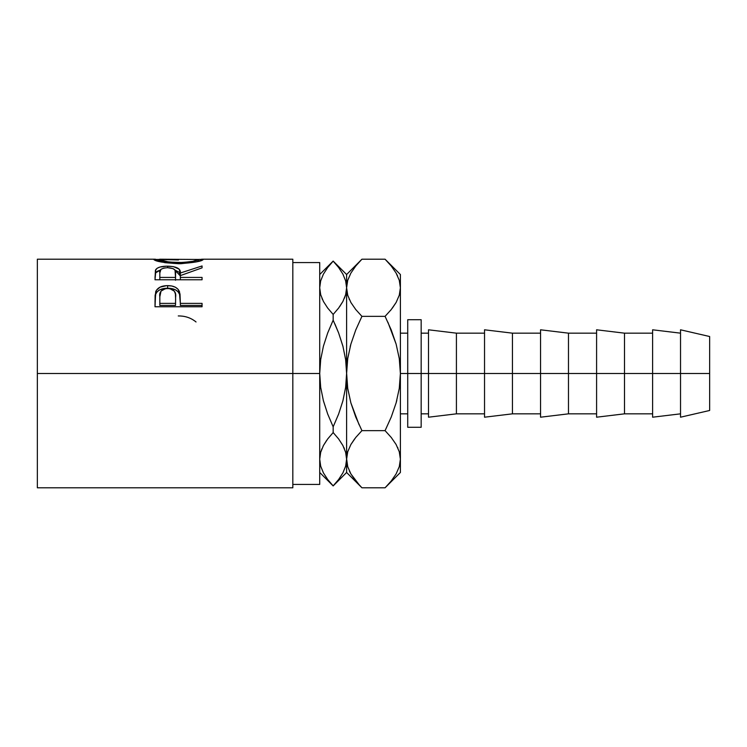 <?xml version="1.0" encoding="UTF-8"?>
<svg xmlns="http://www.w3.org/2000/svg" width="747" height="747" viewBox="0 0 747 747"><rect width="100%" height="100%" fill="white"/><g stroke="black" fill="none" stroke-linecap="round" stroke-linejoin="round"><path stroke-width="1.12" d="M37.35 487.791L37.35 373.5L37.35 487.791L292.824 487.791L292.824 373.5L37.35 373.5L37.35 259.209L37.35 373.5L319.716 373.5L320.687 359.615L323.432 346.113L327.7 332.957L333.162 320.183L338.615 332.929L342.91 346.178L345.646 359.69L346.608 373.5L347.728 358.56L350.894 344.068L355.759 329.969L361.922 316.354L385.078 316.354L391.232 329.931L396.125 344.115L399.281 358.635L400.392 373.5L421.168 373.5L421.168 319.716L421.168 373.5L709.65 373.5L709.65 336.523L709.65 373.5L624.501 373.5L624.501 333.162L624.501 373.5L568.476 373.5L568.476 333.162L568.476 373.5L512.442 373.5L512.442 333.162L512.442 373.5L456.417 373.5L456.417 333.162L456.417 373.5L407.722 373.5L407.722 427.284L421.168 427.284L421.168 373.5L421.168 427.284M292.824 484.429L319.716 484.429L319.716 262.57L319.716 373.5L292.824 373.5L292.824 259.209L202.213 259.209M202.064 306.756L155.002 306.756L155.712 291.666C157.514 287.688 161.492 285.671 167.627 285.634C173.902 285.662 177.879 287.754 179.569 291.928L179.569 294.327L178.057 291.76L175.368 289.752L167.627 288.221L167.627 285.634L167.627 288.221L160.035 289.696L157.3 291.601L155.712 294.066L155.712 291.666L155.002 301.667L155.712 294.066C157.514 290.209 161.492 288.258 167.627 288.221C173.93 288.258 177.917 290.294 179.569 294.327L180.344 303.375L202.064 303.375L202.064 306.756L155.002 306.756L155.115 295.392L156.347 290.331L160.035 287.156L166.618 285.653L171.717 285.989L175.368 287.212L178.057 289.285L180.018 293.991L180.344 303.375L202.064 303.375L202.064 306.756L202.064 305.439L180.344 305.439L202.064 305.439M202.064 279.78L155.002 279.78L155.404 270.367L157.169 268.238L159.886 267.071L166.553 266.175L173.36 266.614L179.093 269.116L180.344 273.019L202.064 265.96L202.064 267.837L180.344 275.615L180.344 277.426L202.064 277.426L202.064 279.78L202.064 277.426L180.344 277.426L180.344 279.78L180.344 275.615L202.064 267.837L202.064 265.96L180.344 273.019C180.951 268.715 176.703 266.427 167.589 266.165C161.305 266.175 157.318 267.379 155.647 269.788L155.002 279.78L202.064 279.78M153.91 259.667L158.625 259.452L153.798 259.47C155.311 261.394 163.63 262.804 178.738 263.728L164.938 262.683L153.91 259.667M181.166 263.691L178.738 263.728C193.8 262.748 201.979 261.329 203.268 259.452L196.181 261.926L181.166 263.691M203.165 259.321L198.441 259.442L203.165 259.321M201.475 259.228L202.839 259.237M154.199 259.246L155.516 259.228M323.404 472.86L320.696 466.184L319.716 459.218L320.668 452.346L323.404 445.576L327.69 438.956L333.162 432.56L338.624 438.937L342.873 445.492L345.628 452.252L346.608 459.218L347.71 451.823L350.866 444.549L355.749 437.462L361.922 430.645L385.078 430.645L391.241 437.453L396.078 444.456L399.262 451.711L400.392 459.218L400.392 373.5L407.722 373.5L407.722 319.716L407.722 427.284M680.526 417.2L680.526 329.8L680.526 417.2L709.65 410.476L709.65 373.5L709.65 410.476M652.617 417.2L652.617 329.8L652.617 417.2L680.526 413.838M596.592 417.2L596.592 329.8L596.592 417.2L624.501 413.838L624.501 373.5L624.501 413.838L652.617 413.838M540.557 417.2L540.557 329.8L540.557 417.2L568.476 413.838L568.476 373.5L568.476 413.838L596.592 413.838M484.532 417.2L484.532 329.8L484.532 417.2L512.442 413.838L512.442 373.5L512.442 413.838L540.557 413.838M428.507 417.2L428.507 329.8L428.507 417.2L456.417 413.838L456.417 373.5L456.417 413.838L484.532 413.838M292.824 487.791L292.824 259.209M319.716 484.429L319.716 373.5L320.687 359.615L323.432 346.113L327.7 332.957L333.162 320.183L333.162 314.44L327.7 308.063L323.451 301.508L320.696 294.748L319.716 287.782L320.668 280.909L323.404 274.14L327.69 267.519L333.162 261.123L338.624 267.501L342.873 274.056L345.628 280.816L346.608 287.782L345.656 294.654L342.92 301.424L338.634 308.044L333.162 314.44L327.7 308.063L323.451 301.508L320.696 294.748L319.716 287.782L320.678 280.863M333.834 433.279L333.162 432.56L333.162 426.817L327.709 414.071L323.414 400.822L320.678 387.31L319.716 373.5L320.678 387.31L323.414 400.822L327.709 414.071L333.162 426.817L338.624 414.053L333.162 426.817L333.162 432.56L327.7 438.937L333.162 432.56L327.7 438.937L323.432 445.529M333.162 432.56L338.624 438.937L342.873 445.492L345.628 452.252L346.608 459.218L346.608 373.5L345.637 387.385L342.892 400.887L338.624 414.043L333.162 426.817L338.624 414.043L342.892 400.887L345.637 387.385L346.608 373.5L346.608 287.782L345.656 294.654L342.92 301.424L338.634 308.044L342.873 301.508L345.646 294.701L344.46 298.146M327.69 267.519L333.162 261.077L338.624 267.501L342.873 274.056L345.628 280.816L346.608 287.782L346.608 274.522L346.608 459.218L345.656 466.091L342.92 472.86L338.634 479.481L333.162 485.877L328.391 480.386M338.624 308.063L333.162 314.44L338.624 308.063L333.162 314.44L333.162 320.183L327.7 332.957M327.69 308.044L327.317 307.549M322.48 299.566L321.985 298.445M320.668 294.654L319.716 287.782L320.668 294.654M338.634 479.481L333.162 485.923L327.7 479.499L323.451 472.944L320.696 466.184L319.716 459.218L320.668 466.091M327.326 478.995L323.451 472.944M319.716 458.835L320.668 452.346L323.404 445.576L327.69 438.956M323.302 400.392L327.7 414.053M343.022 346.608L338.624 332.957L334.861 323.871M387.908 322.237L396.125 344.115L399.281 358.635L400.392 373.5L399.272 388.44L396.106 402.932L391.241 417.031L385.078 430.645L361.922 430.645L355.759 437.453L361.922 430.645L355.768 417.069L350.875 402.885L347.719 388.365L345.646 359.69L342.91 346.178L338.615 332.929L333.162 320.183L327.709 332.929M323.423 400.859L327.7 414.043M326.672 440.347L323.451 445.492L320.678 452.29L321.901 448.77M346.608 459.601L346.608 472.477L346.608 459.218L345.646 466.137M346.608 458.807L347.738 466.726L346.608 459.218L347.71 451.823L350.866 444.549L355.749 437.462L350.894 444.493L354.704 438.797M343.844 447.434L344.339 448.555M338.877 267.846L338.512 267.361M342.892 346.141L338.624 332.957M339.642 306.672L342.892 301.471M339.007 439.451L338.634 438.956M355.759 437.453L361.922 430.645L355.768 417.069L350.875 402.885L347.719 388.365L346.608 373.5L347.728 358.56L350.894 344.068L355.759 329.969L361.922 316.354L355.759 309.547L350.922 302.544L347.738 295.289L346.608 287.782L347.71 280.386L350.866 273.113L355.749 266.025L360.474 260.684M359.979 261.198L355.759 266.016L361.922 259.209L385.078 259.209L391.241 266.016L396.078 273.019L399.262 280.274L400.392 287.782L399.29 295.177L396.134 302.451L391.251 309.538L385.078 316.354L361.922 316.354L355.759 329.959L361.922 316.354L355.749 309.538L350.922 302.544L347.738 295.289L346.608 287.782L347.728 295.233L346.608 287.782L347.71 280.386L350.866 273.113M350.875 344.115L350.194 346.608L350.875 344.115M349.092 298.94L349.344 299.491M355.376 309.062L355.749 309.538M359.802 485.606L350.922 473.981L347.738 466.726L346.608 459.218L347.71 466.614M387.03 485.783L391.241 480.984L385.078 487.791L361.922 487.791L355.861 481.115M349.419 471.086L350.866 473.887M355.768 417.069L350.894 402.932L359.092 424.763M400.392 459.629L400.392 472.477L400.392 459.218L399.29 466.614L396.134 473.887L391.251 480.975L386.498 486.353M355.759 480.984L350.922 473.981L347.738 466.726M400.392 287.782L400.392 274.522L400.392 287.782L399.262 280.274L400.392 287.782L400.392 373.5L400.392 287.782L399.29 295.177L396.134 302.451L391.251 309.538L385.078 316.354L391.241 309.547L396.106 302.498L392.296 308.203M387.17 261.366L385.078 259.209L361.922 259.209L346.608 274.522L333.162 261.077L319.716 274.522M400.392 459.218L400.392 373.5L399.272 388.44L396.106 402.932L391.241 417.031L385.078 430.645L391.232 417.05L385.078 430.645L391.241 437.453L396.078 444.456L399.262 451.711L400.392 459.218L399.272 451.767L400.392 459.218L399.29 466.614L396.134 473.887M396.115 402.922L396.806 400.392L396.115 402.894M319.716 472.477L333.162 485.923L346.608 472.477L361.922 487.791L385.078 487.791L400.392 472.477M397.908 448.06L397.656 447.509M385.078 316.354L391.232 329.931M400.392 274.522L385.078 259.209L390.98 265.689M397.581 275.914L396.134 273.113M391.241 266.016L396.078 273.019L399.262 280.274M391.241 309.547L390.308 310.687M391.624 437.938L391.26 437.471M178.262 315.934C184.602 315.86 190.196 317.606 195.042 321.173L196.031 321.976M198.441 259.461L160.026 259.209L158.625 259.461L158.625 261.394L158.625 259.461L168.915 262.048L182.651 262.533L192.81 261.31L198.441 259.461L198.441 261.385L198.441 259.461C197.488 260.88 190.915 261.936 178.72 262.627L178.72 263.728L178.72 262.627C166.432 261.945 159.727 260.89 158.625 259.461L178.505 259.947M155.002 277.623L155.647 269.788L155.647 272.842L160.344 270.078L157.169 271.329L155.647 272.842L155.002 279.78M167.589 267.687L167.589 266.165L167.589 267.687M174.985 270.097L180.344 275.97L180.344 273.019L180.344 275.97L179.093 272.188L174.985 270.097M175.582 275.988L175.517 280.256L175.582 273.028L175.517 280.256L175.517 277.426L159.83 277.426L159.83 279.78L159.83 277.426L175.517 277.426L175.041 270.19L173.183 268.649L167.58 267.687C173.771 268.136 176.441 269.919 175.582 273.038M159.83 272.935L159.83 277.426L159.83 272.935C158.943 269.872 161.52 268.126 167.58 267.687L163.677 268.126L160.96 269.34L159.83 272.935M179.569 294.327L180.344 302.89L179.569 294.327M180.344 303.375L180.344 305.439L180.344 303.375M175.517 305.439L159.83 305.439L175.517 305.439L175.62 299.304L175.517 305.439M175.62 299.304L175.424 294.019L174.378 291.19L169.7 288.575L165.638 288.566L161.025 291.087L159.83 296.783C159.008 291.993 161.613 289.201 167.645 288.389C173.79 289.238 176.451 292.124 175.62 297.063L175.62 297.035M175.62 297.063L175.517 303.375L159.83 303.375L159.83 305.439L159.83 303.375L175.517 303.375L175.62 297.063M159.83 296.783L159.83 303.375L159.83 296.783M400.392 333.162L407.722 333.162M292.824 262.57L319.716 262.57M37.35 259.209L154.881 259.209M407.722 319.716L421.168 319.716M680.526 329.8L709.65 336.523M652.617 329.8L680.526 333.162M596.592 329.8L624.501 333.162L652.617 333.162M540.557 329.8L568.476 333.162L596.592 333.162M484.532 329.8L512.442 333.162L540.557 333.162M428.507 329.8L456.417 333.162L484.532 333.162M421.168 333.162L428.507 333.162M421.168 413.838L428.507 413.838M400.392 413.838L407.722 413.838"/></g></svg>
